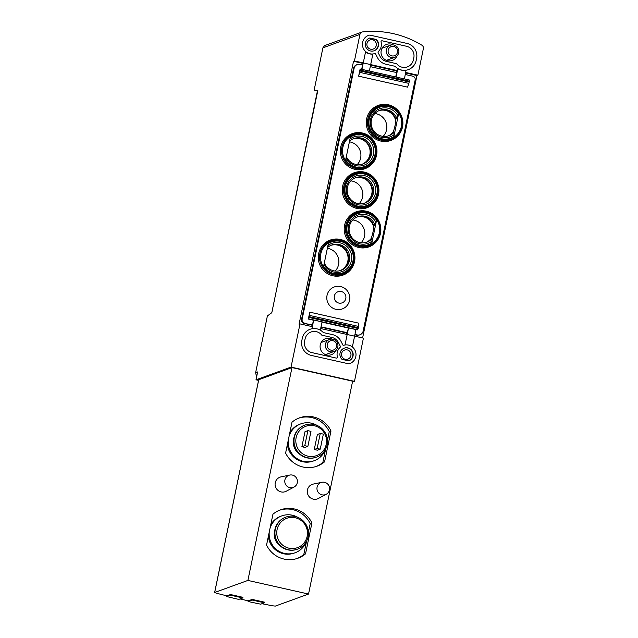 <?xml version="1.0" encoding="UTF-8"?>
<svg xmlns="http://www.w3.org/2000/svg" width="638" height="638" viewBox="0 0 638 638"><rect width="100%" height="100%" fill="white"/><g stroke="black" fill="none" stroke-linecap="round" stroke-linejoin="round"><path stroke-width="0.96" d="M317.78 90.636L314.143 90.149L317.708 90.979M325.42 45.418L324.582 45.625L322.908 47.834L314.143 90.149M226.809 595.836L226.665 596.53L230.414 595.166L242.783 597.95L242.919 597.32L230.541 594.544L226.913 595.86A96.394 9.777 11.7 0 1 216.29 593.165L214.679 592.479L247.895 580.428L308.537 594.05L275.321 606.1L272.617 605.813A96.394 9.777 11.7 0 1 261.971 603.707M248.198 600.797L248.054 601.49L252.066 600.031L264.443 602.814L264.571 602.184L252.193 599.409L248.302 600.821A96.394 9.777 11.7 0 1 239.992 598.962M397.394 70.603L354.449 60.953L359.944 34.396A3.214 3.158 -109.9 0 1 362.663 31.9A96.394 94.623 -109.9 0 1 421.877 45.194A3.214 3.158 -109.9 0 1 423.369 48.64L417.874 75.196L405.752 72.477M256.253 375.567L255.639 372.656L267.386 315.938L271.82 312.692L317.501 90.572M258.557 380.384L256.005 379.809L257.632 371.938L255.639 372.656M256.005 379.809L291.048 367.097L299.996 323.897L312.317 326.664M354.449 60.953L353.524 61.288L299.07 324.232L299.996 323.897M362.607 337.957L416.949 75.531L417.874 75.196M320.667 328.538L363.421 338.14L354.473 381.341L291.048 367.097M352.439 382.074L354.473 381.341M393.199 44.899A8.517 8.358 70.1 0 0 381.046 52.954A8.517 8.358 70.1 0 0 397.139 55.761M332.262 339.145A8.517 8.358 70.1 0 0 320.109 347.192A8.517 8.358 70.1 0 0 336.21 350.007M258.741 379.73L291.981 367.576L352.623 381.189L308.537 594.05M314.263 449.503L317.357 450.197L320.236 449.152L323.354 434.127L320.26 433.433L317.373 434.478L314.263 449.503L317.142 448.458L320.236 449.152M308.026 456.17A15.623 15.336 70.1 0 0 325.779 436.264A15.623 15.336 70.1 0 0 299.732 430.419A15.623 15.336 70.1 0 0 308.026 456.17M301.886 446.728L304.98 447.421L307.867 446.377L310.977 431.352L307.883 430.658L304.996 431.703L301.886 446.728L304.773 445.683L307.867 446.377M289.756 475.063L281.079 476.857A7.712 7.568 70.1 0 0 281.127 491.914A7.712 7.568 70.1 0 0 286.287 491.212L294.102 487.025A6.428 6.308 70.1 0 0 289.756 475.063A6.428 6.308 70.1 0 0 289.796 487.607A6.428 6.308 70.1 0 0 294.102 487.025M321.935 482.288L313.258 484.082A7.712 7.568 70.1 0 0 313.298 499.139A7.712 7.568 70.1 0 0 318.466 498.438L326.273 494.251A6.428 6.308 70.1 0 0 321.935 482.288A6.428 6.308 70.1 0 0 321.975 494.833A6.428 6.308 70.1 0 0 326.273 494.251M291.981 367.576L247.895 580.428M330.986 430.937L324.59 461.808A25.703 25.233 70.1 0 1 317.062 466.163A25.703 25.233 70.1 0 1 285.609 453.052L292.005 422.189A25.703 25.233 70.1 0 1 299.533 417.834A25.703 25.233 70.1 0 1 330.986 430.937L329.256 431.567L327.461 440.236M311.926 522.969L305.53 553.84A25.703 25.233 70.1 0 1 298.002 558.194A25.703 25.233 70.1 0 1 266.548 545.083L272.944 514.212A25.703 25.233 70.1 0 1 280.473 509.858A25.703 25.233 70.1 0 1 311.926 522.969L310.196 523.599L308.401 532.267M325.595 449.232L322.86 462.438A25.703 25.233 -109.9 0 1 316.193 466.458M322.86 462.438L324.59 461.808M298.672 418.161A25.703 25.233 -109.9 0 1 329.256 431.567M288.312 439.981A19.603 19.244 70.1 0 0 314.175 460.716L313.25 461.051A19.603 19.244 -109.9 0 1 287.387 444.447M289.819 432.731A19.603 19.244 -109.9 0 1 299.884 424.198L300.801 423.863A19.603 19.244 70.1 0 0 289.102 436.169M306.543 541.255L303.808 554.462A25.703 25.233 -109.9 0 1 297.133 558.489M303.808 554.462L305.53 553.84M279.611 510.193A25.703 25.233 -109.9 0 1 310.196 523.599M269.26 532.004A19.603 19.244 70.1 0 0 295.115 552.747L294.198 553.082A19.603 19.244 -109.9 0 1 268.335 536.478M270.759 524.763A19.603 19.244 -109.9 0 1 280.824 516.23L281.749 515.895A19.603 19.244 70.1 0 0 270.049 528.192M314.175 460.716A19.603 19.244 70.1 0 0 325.699 448.945M317.198 425.506A19.603 19.244 70.1 0 0 300.801 423.863M293.935 437.74A14.459 14.196 70.1 0 0 300.004 454.471M304.932 425.099L304.565 425.235A17.027 16.716 70.1 0 0 306.934 457.837A17.027 16.716 70.1 0 0 316.177 457.255L316.552 457.119A17.027 16.716 70.1 0 0 326.457 435.411A17.027 16.716 70.1 0 0 294.03 442.158A17.027 16.716 70.1 0 0 316.552 457.119M295.115 552.747A19.603 19.244 70.1 0 0 306.639 540.968M298.137 517.538A19.603 19.244 70.1 0 0 281.749 515.895M274.882 529.771A14.459 14.196 70.1 0 0 280.943 546.495M285.872 517.131L285.505 517.266A17.027 16.716 70.1 0 0 287.874 549.86A17.027 16.716 70.1 0 0 297.125 549.286L297.491 549.151A17.027 16.716 70.1 0 0 307.396 527.435A17.027 16.716 70.1 0 0 274.97 534.189A17.027 16.716 70.1 0 0 297.491 549.151M288.966 548.194A15.623 15.336 70.1 0 0 306.719 528.296A15.623 15.336 70.1 0 0 280.672 522.45A15.623 15.336 70.1 0 0 288.966 548.194M320.26 433.433L317.142 448.458M307.883 430.658L304.773 445.683M252.193 599.409L252.066 600.031M264.443 602.814L260.703 604.17A97.04 9.841 11.7 0 1 248.054 601.49M230.541 594.544L230.414 595.166M242.783 597.95L238.771 599.401A97.04 9.841 11.7 0 1 226.665 596.53M416.949 75.531L405.648 72.995M396.581 70.962L370.582 65.116M362.543 63.314L353.524 61.288M359.138 203.713A13.494 13.246 70.1 0 0 350.852 180.865M364.202 203.275A13.494 13.246 70.1 0 0 371.252 186.392A13.494 13.246 70.1 0 0 355.015 177.954M335.157 271.046A13.494 13.246 70.1 0 0 327.366 248.27M340.221 270.616A13.494 13.246 70.1 0 0 347.271 253.733A13.494 13.246 70.1 0 0 331.034 245.295M357.2 164.62A13.494 13.246 70.1 0 0 349.401 141.835M362.256 164.181A13.494 13.246 70.1 0 0 369.314 147.298A13.494 13.246 70.1 0 0 353.077 138.869M361.084 242.807A13.494 13.246 70.1 0 0 352.798 219.958M366.14 242.368A13.494 13.246 70.1 0 0 371.18 238.452M373.685 227.136A13.494 13.246 70.1 0 0 356.961 217.048M383.127 136.373A13.494 13.246 70.1 0 0 374.833 113.524M388.183 135.942A13.494 13.246 70.1 0 0 393.215 132.026M395.719 120.702A13.494 13.246 70.1 0 0 378.996 110.621M329.447 339.48A6.428 6.308 70.1 0 0 325.707 347.67A6.428 6.308 70.1 0 0 337.941 345.118A6.428 6.308 70.1 0 0 329.447 339.48L321.664 342.303A6.428 6.308 70.1 0 0 321.097 342.542M325.46 354.561A6.428 6.308 70.1 0 0 326.042 354.385L333.834 351.562M332.9 340.692A4.849 4.761 70.1 0 0 327.39 346.865A4.849 4.761 70.1 0 0 335.476 348.683A4.849 4.761 70.1 0 0 332.9 340.692M390.384 45.234A6.428 6.308 70.1 0 0 386.644 53.425A6.428 6.308 70.1 0 0 398.878 50.88A6.428 6.308 70.1 0 0 390.384 45.234L382.601 48.057A6.428 6.308 70.1 0 0 382.034 48.297M386.397 60.323A6.428 6.308 70.1 0 0 386.979 60.139L394.762 57.316M393.837 46.446A4.849 4.761 70.1 0 0 388.327 52.627A4.849 4.761 70.1 0 0 396.413 54.437A4.849 4.761 70.1 0 0 393.837 46.446M392.984 132.68C394.778 127.831 395.712 123.309 395.783 119.131L396.94 118.716L398.583 113.851A16.444 16.141 70.1 0 0 376.213 108.907A16.444 16.141 70.1 0 0 371.531 131.524A16.444 16.141 70.1 0 0 393.869 136.62L394.132 132.257L392.984 132.68A13.494 13.246 70.1 0 1 388.422 135.87M393.869 136.62L398.583 113.851M395.783 119.131A13.494 13.246 70.1 0 0 379.227 110.526M396.94 118.716A13.494 13.246 70.1 0 0 379.793 110.302A13.494 13.246 70.1 0 0 371.946 127.504A13.494 13.246 70.1 0 0 394.132 132.257M370.941 239.106C372.736 234.258 373.677 229.744 373.748 225.565L374.897 225.142L376.548 220.277A16.444 16.141 70.1 0 0 354.178 215.333A16.444 16.141 70.1 0 0 349.488 237.95A16.444 16.141 70.1 0 0 371.826 243.054L372.09 238.684L370.941 239.106A13.494 13.246 70.1 0 1 366.379 242.296M371.826 243.054L376.548 220.277M373.748 225.565A13.494 13.246 70.1 0 0 357.184 216.952M374.897 225.142A13.494 13.246 70.1 0 0 357.759 216.729A13.494 13.246 70.1 0 0 349.903 233.931A13.494 13.246 70.1 0 0 372.09 238.684M328.347 243.525L323.625 266.293A16.444 16.141 70.1 0 0 345.995 271.238A16.444 16.141 70.1 0 0 350.685 248.621A16.444 16.141 70.1 0 0 328.347 243.525M340.453 270.544A13.494 13.246 70.1 0 0 347.734 253.565A13.494 13.246 70.1 0 0 331.258 245.199M324.311 263.008A13.494 13.246 70.1 0 0 341.035 270.345A13.494 13.246 70.1 0 0 348.89 253.142A13.494 13.246 70.1 0 0 327.501 247.592M350.382 137.09L345.668 159.867A16.444 16.141 70.1 0 0 368.038 164.811A16.444 16.141 70.1 0 0 372.72 142.194A16.444 16.141 70.1 0 0 350.382 137.09M362.496 164.118A13.494 13.246 70.1 0 0 369.777 147.131A13.494 13.246 70.1 0 0 353.3 138.765M346.346 156.573A13.494 13.246 70.1 0 0 363.078 163.918A13.494 13.246 70.1 0 0 370.925 146.716A13.494 13.246 70.1 0 0 349.544 141.157M346.562 334.352L348.539 327.916L345.006 344.983M348.539 327.916L355.964 329.583L352.359 346.968M311.886 325.141L303.943 323.362L312.317 324.87L313.689 320.029L322.046 321.903L320.332 330.173M311.958 328.745L313.689 320.029M376.587 155.201A18.638 18.295 -109.9 0 1 346.418 164.875A18.638 18.295 -109.9 0 1 352.934 133.43A18.638 18.295 -109.9 0 1 376.587 155.201M354.553 261.628A18.638 18.295 -109.9 0 1 324.375 271.31A18.638 18.295 -109.9 0 1 330.891 239.864A18.638 18.295 -109.9 0 1 354.553 261.628M402.514 126.954A18.638 18.295 -109.9 0 1 372.345 136.628A18.638 18.295 -109.9 0 1 378.852 105.182A18.638 18.295 -109.9 0 1 402.514 126.954M380.471 233.38A18.638 18.295 -109.9 0 1 350.302 243.062A18.638 18.295 -109.9 0 1 356.817 211.617A18.638 18.295 -109.9 0 1 380.471 233.38M378.533 194.287A18.638 18.295 -109.9 0 1 348.356 203.969A18.638 18.295 -109.9 0 1 354.872 172.523A18.638 18.295 -109.9 0 1 378.533 194.287M349.552 300.474A11.699 11.484 -109.9 0 1 330.612 306.543A11.699 11.484 -109.9 0 1 334.703 286.813A11.699 11.484 -109.9 0 1 349.552 300.474M313.29 320.172L308.337 319.064L309.765 312.165L309.51 316.743L308.337 319.064M355.932 329.75L357.743 329.846L358.652 323.147L309.765 312.165M405.329 74.518L412.706 76.169A3.214 3.158 -109.9 0 1 415.155 79.997L363.166 331.042A5.144 5.048 -109.9 0 1 357.176 334.942L354.959 334.44M360.63 69.087L409.492 80.053L408.902 83.379L407.522 87.135L358.636 76.161L360.063 69.263L360.606 69.071L358.636 76.161M304.581 323.131A3.214 3.158 -109.9 0 1 302.133 319.303L354.122 68.258A5.144 5.048 -109.9 0 1 360.111 64.358L362.583 64.916L361.674 69.319M348.252 328.02L321.999 322.126M347.279 332.717L321.026 326.823M312.317 324.87L311.599 326.504M359.968 334.767L359.33 334.998A5.144 5.048 -109.9 0 1 356.546 335.173L354.88 334.798M346.849 332.996L320.954 327.182M396.262 72.477L396.684 70.443M370.263 66.639L396.621 72.557L395.712 76.959M404.42 78.913L406.055 70.252A12.529 12.305 70.1 0 1 397.793 68.689L396.062 77.038M361.929 69.375L365.558 51.83A9.642 9.466 -109.9 0 0 372.871 54.047L369.354 71.041M362.232 64.837L362.655 62.795M303.943 323.362A3.214 3.158 -109.9 0 1 301.503 319.534L353.492 68.489A5.144 5.048 -109.9 0 1 356.682 64.765L357.32 64.534M345.796 298.576A5.941 5.838 70.1 0 0 341.274 291.502A5.941 5.838 70.1 0 0 334.352 296.008A5.941 5.838 70.1 0 0 338.874 303.082A5.941 5.838 70.1 0 0 345.796 298.576M374.881 53.56A9.642 9.466 -109.9 0 1 362.95 47.467A9.642 9.466 -109.9 0 1 368.612 35.337A9.642 9.466 -109.9 0 1 368.668 35.313A3.214 3.158 -109.9 0 1 370.391 35.21L407.068 43.448A12.529 12.305 -109.9 0 1 416.606 58.369L416.151 60.554A12.529 12.305 -109.9 0 1 395.113 66.312L385.918 64.247A12.529 12.305 -109.9 0 1 377.521 57.691L375.583 53.903A0.646 0.63 -109.9 0 0 374.881 53.56M381.053 41.98A0.965 0.949 -109.9 0 1 382.162 40.8L406.486 46.263A9.642 9.466 -109.9 0 1 413.823 57.739L413.368 59.932A9.642 9.466 -109.9 0 1 396.637 63.704L386.508 61.431A9.642 9.466 -109.9 0 1 380.041 56.383L378.151 52.683A0.965 0.949 -109.9 0 1 378.342 51.534A9.642 9.466 -109.9 0 0 381.053 41.98M374.059 50.793A6.747 6.627 70.1 0 0 376.125 39.62L376.412 39.516A6.747 6.627 -109.9 0 1 374.203 50.737A6.747 6.627 -109.9 0 1 365.678 46.654A6.747 6.627 -109.9 0 1 369.721 38.009L376.412 39.516M376.125 39.62L369.434 38.113M302.292 338.331A12.529 12.305 -109.9 0 1 323.33 332.573L332.518 334.631A12.529 12.305 -109.9 0 1 340.923 341.194L342.861 344.983A0.646 0.63 -109.9 0 0 343.555 345.325A9.642 9.466 -109.9 0 1 355.486 351.418A9.642 9.466 -109.9 0 1 349.823 363.548A9.642 9.466 -109.9 0 1 349.776 363.572A3.214 3.158 -109.9 0 1 348.045 363.676L311.376 355.438A12.529 12.305 -109.9 0 1 301.838 340.517L302.292 338.331M348.715 360.877L342.024 359.369A6.747 6.627 -109.9 0 1 344.241 348.149A6.747 6.627 -109.9 0 1 352.766 352.232A6.747 6.627 -109.9 0 1 348.715 360.877A6.747 6.627 70.1 0 0 352.471 352.328A6.747 6.627 70.1 0 0 344.097 348.196M304.621 341.147L305.076 338.953A9.642 9.466 -109.9 0 1 321.807 335.173L331.935 337.454A9.642 9.466 -109.9 0 1 338.403 342.502L340.293 346.203A0.965 0.949 -109.9 0 1 340.094 347.351A9.642 9.466 -109.9 0 0 337.39 356.905A0.965 0.949 -109.9 0 1 336.274 358.085L311.958 352.623A9.642 9.466 -109.9 0 1 304.621 341.147M376.253 45.545A4.817 4.729 -109.9 0 1 367.169 46.111A4.817 4.729 -109.9 0 1 374.713 40.896A4.817 4.729 -109.9 0 1 376.253 45.545M350.892 355.637A4.817 4.729 -109.9 0 1 341.801 356.211A4.817 4.729 -109.9 0 1 349.345 350.988A4.817 4.729 -109.9 0 1 350.892 355.637M364.434 203.203A13.494 13.246 70.1 0 0 371.715 186.224A13.494 13.246 70.1 0 0 355.238 177.858M347.423 187.405A13.494 13.246 70.1 0 0 365.016 203.012A13.494 13.246 70.1 0 0 372.871 185.802A13.494 13.246 70.1 0 0 347.423 187.405M322.908 47.834L359.944 34.396M258.765 379.626L214.679 592.479M398 115.972A15.017 14.738 70.1 0 0 377.241 109.911A15.017 14.738 70.1 0 0 372.831 131.229A15.017 14.738 70.1 0 0 394.14 134.618M375.957 222.399A15.017 14.738 70.1 0 0 355.206 216.338A15.017 14.738 70.1 0 0 350.788 237.663A15.017 14.738 70.1 0 0 372.098 241.044M324 264.491A15.017 14.738 70.1 0 0 344.719 270.313A15.017 14.738 70.1 0 0 349.114 249.091A15.017 14.738 70.1 0 0 327.932 245.51M346.043 158.057A15.017 14.738 70.1 0 0 366.762 163.886A15.017 14.738 70.1 0 0 371.156 142.665A15.017 14.738 70.1 0 0 349.975 139.076M356.546 335.173L357.176 334.942M357.743 329.846L308.856 318.872M301.503 319.534L302.133 319.303M353.492 68.489L354.122 68.258M358.564 326.433L309.685 315.451M358.397 327.717L309.51 316.743M358.229 328.514L309.342 317.533M409.444 81.225L360.558 70.244M409.277 82.015L360.39 71.041M408.902 83.379L360.015 72.405M378.151 193.968A17.816 17.489 70.1 0 0 364.585 172.762A17.816 17.489 70.1 0 0 343.842 186.264A17.816 17.489 70.1 0 0 357.4 207.47A17.816 17.489 70.1 0 0 378.151 193.968M344.823 186.416A16.907 16.596 70.1 0 0 366.292 206.17A16.907 16.596 70.1 0 0 372.201 177.635A16.907 16.596 70.1 0 0 344.823 186.416M345.27 186.519A16.444 16.141 70.1 0 0 366.148 205.723A16.444 16.141 70.1 0 0 371.898 177.978A16.444 16.141 70.1 0 0 345.27 186.519M380.089 233.053A17.816 17.489 70.1 0 0 366.531 211.848A17.816 17.489 70.1 0 0 345.78 225.35A17.816 17.489 70.1 0 0 359.338 246.563A17.816 17.489 70.1 0 0 380.089 233.053M346.769 225.509A16.907 16.596 70.1 0 0 368.238 245.255A16.907 16.596 70.1 0 0 374.147 216.729A16.907 16.596 70.1 0 0 346.769 225.509M402.131 126.627A17.816 17.489 70.1 0 0 388.566 105.422A17.816 17.489 70.1 0 0 367.823 118.923A17.816 17.489 70.1 0 0 381.38 140.129A17.816 17.489 70.1 0 0 402.131 126.627M368.804 119.075A16.907 16.596 70.1 0 0 390.273 138.829A16.907 16.596 70.1 0 0 396.182 110.294A16.907 16.596 70.1 0 0 368.804 119.075M354.162 261.301A17.816 17.489 70.1 0 0 340.604 240.095A17.816 17.489 70.1 0 0 319.853 253.597A17.816 17.489 70.1 0 0 333.419 274.811A17.816 17.489 70.1 0 0 354.162 261.301M320.842 253.757A16.907 16.596 70.1 0 0 342.311 273.503A16.907 16.596 70.1 0 0 348.22 244.976A16.907 16.596 70.1 0 0 320.842 253.757M376.205 154.874A17.816 17.489 70.1 0 0 362.647 133.669A17.816 17.489 70.1 0 0 341.896 147.171A17.816 17.489 70.1 0 0 355.454 168.376A17.816 17.489 70.1 0 0 376.205 154.874M342.885 147.322A16.907 16.596 70.1 0 0 364.354 167.076A16.907 16.596 70.1 0 0 370.263 138.542A16.907 16.596 70.1 0 0 342.885 147.322M346.49 186.886A15.017 14.738 70.1 0 0 365.558 204.415A15.017 14.738 70.1 0 0 370.798 179.087A15.017 14.738 70.1 0 0 346.49 186.886M258.709 379.666L214.631 592.527M324.734 45.569L361.945 32.067M317.82 90.468L271.796 312.7M409.492 80.053L360.606 69.071"/></g></svg>

